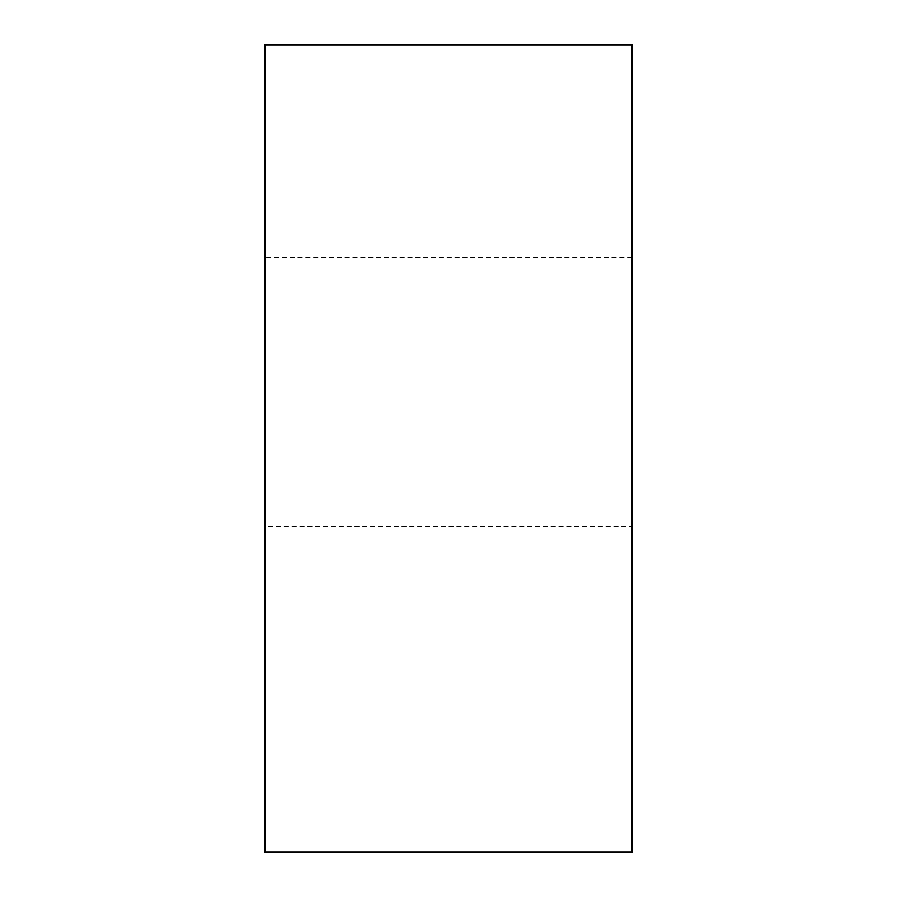 <?xml version="1.0" encoding="UTF-8"?>
<svg xmlns="http://www.w3.org/2000/svg" width="897" height="897" viewBox="0 0 897 897"><rect width="100%" height="100%" fill="white"/><g stroke="black" fill="none" stroke-linecap="round" stroke-linejoin="round"><path stroke-width="0.67" stroke-dasharray="4.49 3.36" d="M265.019 526.371L265.019 257.271L265.019 526.371L631.981 526.371L631.981 257.271L631.981 526.371M631.981 257.271L265.019 257.271M265.019 44.85L631.981 44.85L631.981 852.15L265.019 852.15L265.019 44.85M631.981 680.901L631.981 852.15L631.981 680.901M631.981 154.934L631.981 93.781L631.981 154.934M631.981 570.817L631.981 631.981L631.981 570.817M631.981 391.821L631.981 421.635L631.981 391.821M265.019 680.901L265.019 852.15L265.019 680.901M265.019 154.934L265.019 93.781L265.019 154.934M265.019 570.817L265.019 631.981L265.019 570.817M265.019 391.821L265.019 421.635L265.019 391.821"/><path stroke-width="1.35" d="M631.981 852.15L631.981 44.85L265.019 44.85L265.019 852.15L631.981 852.15"/></g></svg>
